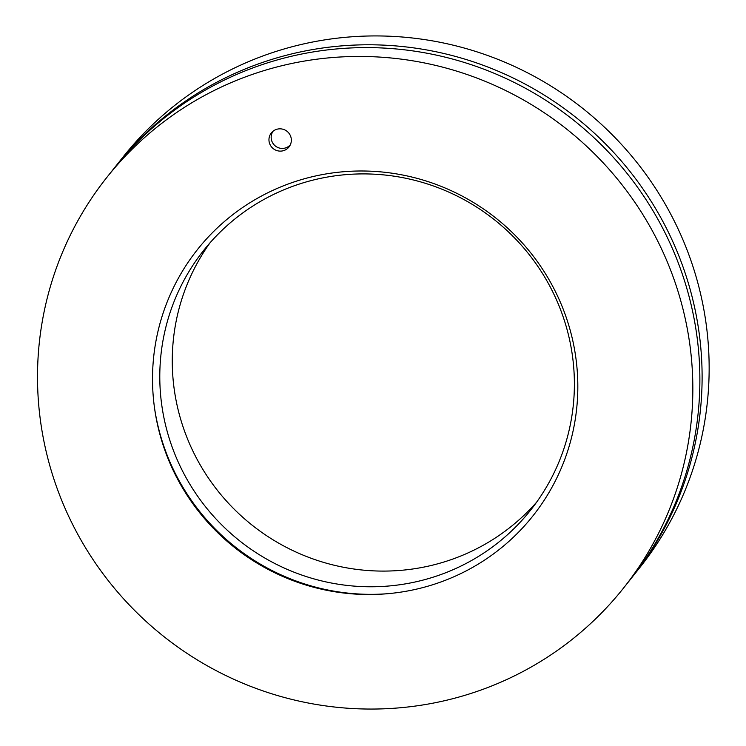 <?xml version="1.0" encoding="UTF-8"?>
<svg xmlns="http://www.w3.org/2000/svg" width="746" height="746" viewBox="0 0 746 746"><rect width="100%" height="100%" fill="white"/><g stroke="black" fill="none" stroke-linecap="round" stroke-linejoin="round"><path stroke-width="1.12" d="M290.716 136.471A11.283 11.078 38.5 0 1 278.333 150.944A11.283 11.078 38.5 0 1 271.32 132.956A11.283 11.078 38.5 0 1 290.716 136.471M164.512 449.251A214.167 210.232 38.5 0 1 154.767 409.675A214.167 210.232 38.5 0 1 337.528 172.326A214.167 210.232 38.5 0 1 576.416 362.22A214.167 210.232 38.5 0 1 386.409 593.807A214.167 210.232 38.5 0 1 164.512 449.251M623.507 588.1L630.538 579.25A330.002 323.941 -141.5 0 0 573.786 120.32A330.002 323.941 -141.5 0 0 113.877 168.559L106.837 177.408A330.002 323.941 -141.5 0 0 55.987 485.217A330.002 323.941 -141.5 0 0 312.136 703.748A330.002 323.941 -141.5 0 0 623.507 588.1A330.002 323.941 -141.5 0 0 566.746 129.17A330.002 323.941 -141.5 0 0 106.837 177.408M171.477 445.157A208.777 204.945 38.5 0 1 203.658 250.423A208.777 204.945 38.5 0 1 494.617 219.911A208.777 204.945 38.5 0 1 530.527 510.255A208.777 204.945 38.5 0 1 333.537 583.419A208.777 204.945 38.5 0 1 171.477 445.157M210.092 242.739A208.777 204.945 -141.5 0 0 183.954 429.472A208.777 204.945 -141.5 0 0 536.57 502.254M154.618 408.621A216.433 212.461 -141.5 0 0 164.306 447.535A216.433 212.461 -141.5 0 0 387.472 593.713M114.996 167.151A330.002 323.941 38.5 0 1 116.115 165.743A330.002 323.941 38.5 0 1 576.024 117.504A330.002 323.941 38.5 0 1 632.776 576.434A330.002 323.941 38.5 0 1 631.657 577.842M632.776 576.434L639.816 567.585A330.002 323.941 -141.5 0 0 583.055 108.646A330.002 323.941 -141.5 0 0 123.155 156.884L116.115 165.743M290.334 144.808A10.994 10.789 38.5 0 1 275.358 146.002A10.994 10.789 38.5 0 1 273.148 131.137"/></g></svg>
